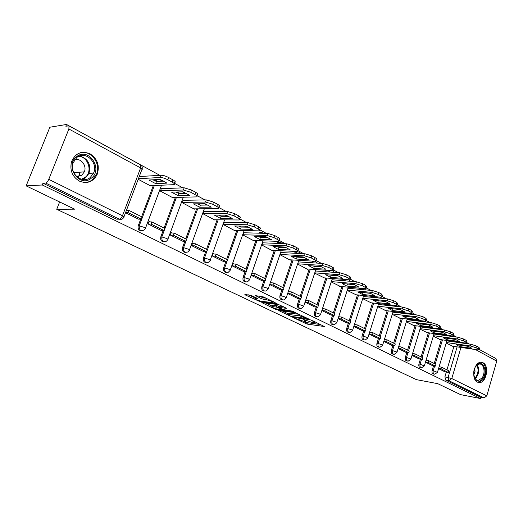 <?xml version="1.0" encoding="UTF-8"?>
<svg xmlns="http://www.w3.org/2000/svg" width="523" height="523" viewBox="0 0 523 523"><rect width="100%" height="100%" fill="white"/><g stroke="black" fill="none" stroke-linecap="round" stroke-linejoin="round"><path stroke-width="0.78" d="M294.312 318.102L307.001 324.064L324.352 326.529L313.251 320.965L311.656 320.514L313.31 321.455C314.643 322.129 315.016 322.521 314.421 322.645L312.054 322.397L302.987 319.298L304.445 320.226C305.792 320.893 306.171 321.285 305.582 321.403L303.281 321.161L294.312 318.102M477.44 382.143L479.48 382.581C486.475 382.758 489.528 365.636 483.043 362.746L480.735 362.269C473.799 362.328 470.942 379.456 477.44 382.143M79.372 181.108C87.178 184.129 93.094 181.939 97.128 174.525C99.939 165.817 97.585 158.92 90.074 153.847C81.49 150.461 75.286 153.141 71.461 161.888C69.651 170.308 72.292 176.715 79.372 181.108M251.504 295.573L244.862 294.403L245.078 294.835L260.108 301.679L277.131 303.739L263.599 296.966L255.57 295.645L261.631 298.803L266.514 299.784C270.901 300.817 273.091 301.778 273.078 302.654L261.395 301.294C257.087 300.267 254.93 299.326 254.91 298.456L257.545 298.705L257.133 298.273L251.504 295.573M480.493 398.533L460.56 394.63L437.751 383.666L416.373 379.639L56.732 209.292L74.632 209.167L26.15 185.868L42.291 184.985L480.493 398.533L480.846 397.297L484.03 397.918L448.963 380.731L448.1 377.371L457.115 346.88M278.622 310.518L292.932 317.35L310.191 319.69L295.515 312.728L278.622 310.518M274.81 309.015L261.781 302.582L278.798 304.654L286.702 308.354L279.269 307.459L283.231 309.583L292.455 311.152L294.135 311.878L276.778 309.642L274.81 309.015L274.987 308.478M26.15 185.868L49.842 127.233L66.526 124.467L159.829 175.323M492.509 356.679L479.101 349.344M469.379 344.042L466.483 342.467M456.579 337.074L453.474 335.38M443.393 329.882L440.072 328.071M429.795 322.475L426.238 320.534M415.772 314.826L411.974 312.754M401.298 306.936L397.245 304.726M386.353 298.79L382.025 296.436M370.912 290.376L366.303 287.866M354.947 281.675L350.044 279.001M338.44 272.679L333.216 269.835M321.364 263.37L315.807 260.343M303.673 253.727L297.77 250.51M285.349 243.738L279.073 240.319M266.351 233.382L259.683 229.754M246.64 222.641L239.56 218.784M226.178 211.488L218.666 207.396M204.918 199.904L196.949 195.556M182.821 187.855L174.362 183.246M42.291 184.985L43.004 183.194L45.619 183.043C46.737 182.762 47.783 181.533 48.757 179.343L68.873 129.004L68.99 125.853L65.826 126.213L66.526 124.467M480.846 397.297L445.766 380.143L444.91 376.795L446.296 372.115M446.956 369.879L453.912 346.416M455.2 342.062L455.317 341.65M495.863 358.51L496.739 361.099L486.802 395.846L484.03 397.918M432.344 365.557L425.474 362.132M433.292 336.204L440.144 339.538M412.006 355.424L419.171 358.974M420.015 329.15L427.16 332.628M398.127 348.508L405.593 352.214M406.338 321.874L413.778 325.509M391.596 345.258L383.81 341.382M392.237 314.375L399.997 318.174M369.048 334.027L377.175 338.061M377.698 306.648L385.784 310.61M353.816 326.444L362.295 330.647M362.694 298.666L371.127 302.81M338.087 318.605L346.932 322.992M347.2 290.435L356.006 294.763M331.066 315.114L321.835 310.512M331.203 281.93L340.388 286.454M314.676 306.949L305.04 302.15M314.676 273.137L324.26 277.87M297.737 298.509L287.702 293.514M297.613 264.063L307.485 269.319L307.589 268.999M280.217 289.788L269.829 284.61M280.027 254.714L290.245 260.147L290.357 259.826M252.936 273.516L252.119 273.111L251.328 275.399L262.088 280.733M262.677 242.816L261.833 245.039L272.411 250.667L272.522 250.34M233.788 263.932L232.983 263.527L232.166 265.854L243.313 271.378M243.855 232.761L242.986 235.023L253.943 240.848L254.054 240.515M223.851 261.709L212.299 255.963L213.142 253.596L213.94 253.995M224.354 222.34L223.458 224.635L234.807 230.676L234.932 230.336M193.347 243.685L192.562 243.293L191.693 245.699L203.682 251.635M204.127 211.534L203.205 213.868L214.979 220.131L215.103 219.784M171.975 232.99L171.204 232.604L170.308 235.049L182.756 241.208M183.142 200.329L182.194 202.695L194.412 209.193L194.536 208.84M149.781 221.876L149.022 221.504L148.094 223.981L161.025 230.388M161.359 188.685L160.371 191.098L173.061 197.844L173.198 197.478M125.52 212.737L138.451 219.137M138.196 179.304L150.886 186.051L151.023 185.678M141.609 230.852C138.798 230.63 137.667 228.943 138.222 225.799L140.72 219.163M141.615 216.77L153.317 185.58M155.083 180.873L155.54 179.664M164.013 241.842C161.326 241.619 160.254 239.979 160.796 236.912L163.189 230.447M164.078 228.035L175.382 197.426M177.107 192.752L177.389 191.987M185.587 252.419C183.011 252.204 181.991 250.602 182.527 247.614L184.822 241.299M185.698 238.874L196.622 208.827M198.309 204.186L198.452 203.8M206.369 262.605C203.905 262.396 202.931 260.833 203.454 257.917L205.657 251.753M206.526 249.321L217.097 219.804M226.413 272.424C224.047 272.228 223.112 270.705 223.622 267.848L225.746 261.82M226.603 259.388L236.834 230.382M245.751 281.897C243.47 281.714 242.58 280.223 243.077 277.425L245.124 271.529M245.973 269.097L255.884 240.58M264.422 291.043C262.226 290.873 261.369 289.415 261.853 286.669L263.834 280.89M264.664 278.471L274.274 250.425M282.453 299.869C280.335 299.718 279.511 298.293 279.982 295.593L281.897 289.938M282.714 287.519L292.043 259.931M299.882 308.407C297.835 308.269 297.044 306.87 297.502 304.223L299.352 298.672M300.156 296.266L309.211 269.116M316.742 316.65C314.754 316.533 313.99 315.166 314.441 312.558L316.238 307.119M317.023 304.726L325.822 278.001M333.046 324.633C331.131 324.535 330.392 323.194 330.83 320.632L332.569 315.284M333.341 312.904L341.892 286.591M343.794 280.746L344.977 280.668L345.526 279.615M348.861 332.373L348.808 332.367C346.965 332.255 346.259 330.948 346.69 328.437L348.377 323.188M349.135 320.828L357.457 294.907M359.255 289.297L360.497 289.056L360.831 288.317M364.211 339.885L364.041 339.858C362.289 339.715 361.628 338.427 362.053 336.001L363.688 330.843M364.433 328.496L372.526 302.961M374.239 297.574L374.396 297.071L375.527 297.182L375.71 296.724M379.077 347.161L378.802 347.115C377.142 346.939 376.514 345.677 376.933 343.33L378.521 338.257M379.253 335.929L387.138 310.767M388.759 305.582L388.962 304.935L390.171 304.85M393.486 354.215L393.126 354.156C391.537 353.953 390.949 352.711 391.361 350.43L392.904 345.448M393.623 343.134L401.304 318.33M402.847 313.336L403.083 312.591M407.456 361.053L407.025 360.975C405.508 360.759 404.952 359.536 405.351 357.32L406.855 352.417M407.561 350.122L415.046 325.666M416.517 320.854L416.72 320.2M421.015 367.682L420.512 367.597C419.06 367.362 418.537 366.165 418.93 364.008L420.394 359.177M421.08 356.902L428.383 332.791M429.788 328.137L429.958 327.575M434.168 374.122L433.606 374.023C432.22 373.775 431.723 372.598 432.109 370.493L433.534 365.74M434.208 363.485L441.334 339.702M442.68 335.204L442.824 334.72M56.732 209.292L59.629 201.956M445.145 371.931L438.549 368.643M446.178 343.062L452.761 346.246M222.465 211.416L221.131 211.501M242.129 222.079L240.07 222.556M261.095 232.362L258.695 233.173M279.4 242.293L277.746 242.469L276.791 243.391M297.077 251.89L295.547 251.988L294.344 253.237M312.708 261.212L311.355 262.729M328.699 270.528L327.836 271.895M344.402 279.524L343.853 280.576M359.7 288.212L359.366 288.958M374.579 296.606L374.396 297.071M43.004 183.194L116.524 219.144L119.139 219.17M384.817 339.532L384.451 339.349M370.147 332.183L369.702 331.968M355.006 324.606L354.483 324.345M339.368 316.781L338.773 316.48M323.221 308.701L322.541 308.361M306.537 300.346L305.765 299.96M289.278 291.71L288.448 291.291M271.424 282.766L270.6 282.355M303.726 321.227L307.452 322.698L320.723 324.58M282.381 311.008L288.618 313.996M291.148 316.376L307.354 318.579L299.47 315.84L288.474 314.441C287.859 314.565 288.258 314.97 289.657 315.663L291.148 316.376M288.794 313.467L288.938 313.042L289.775 313.081L299.633 314.382M271.999 306.04L265.749 303.052M283.198 306.432L279.707 306.171M272.476 306.576L271.823 306.55C271.849 307.387 273.967 308.302 278.177 309.302L282.302 309.819L281.923 309.413L276.347 307.066L272.476 306.576L272.96 305.157L272.182 305.51M272.96 305.157L276.824 305.641L279.557 306.622M259.493 296.077L262.128 297.345L266.22 298.228M248.569 294.828L255.087 297.947M446.825 340.891L470.837 344.252L476.525 346.03L478.846 347.298L479.447 348.161L479.055 349.501M439.117 366.754L441.543 367.166L441.046 368.846L448.303 372.468L445.106 371.905M441.046 368.846L438.614 368.427M441.543 367.166L448.793 370.8L448.303 372.468M446.335 342.545L470.34 345.951L476.028 347.73L478.355 348.998L478.957 349.854L477.473 349.828L451.957 346.134M459.678 346.579L472.034 348.364L468.347 346.363L455.984 344.598L459.678 346.579L460.09 345.187M482.605 378.73C476.839 386.745 470.007 373.147 476.198 365.773C482.062 357.902 488.665 371.467 482.605 378.73M474.139 376.652C475.021 379.103 476.414 380.326 478.31 380.326L481.853 378.168C485.828 373.468 484.03 363.354 479.31 364.073L475.74 366.407M477.865 382.326L478.656 382.372L483.075 379.685C487.56 374.331 486.213 362.87 480.997 362.256M474.838 368.087L475.002 371.539L473.799 374.762M91.218 178.258C79.503 188.391 63.963 165.588 76.744 156.586C88.786 146.8 103.593 169.432 91.218 178.258M76.848 157.443L73.024 162.967C69.114 173.564 82.32 184.475 90.244 177.493L93.578 173.08C98.572 162.771 85.452 150.251 76.848 157.443M74.541 159.868C80.673 157.56 87.197 165.654 84.321 171.864L81.908 175.081L76.521 176.493M83.961 182.481C87.053 182.612 89.825 181.729 92.277 179.847L96.337 174.525C101.429 164.111 91.231 149.84 80.45 152.729M78.542 176.506L78.921 175.715L81.215 175.558M79.104 175.27L79.96 172.191M433.946 334.034L458.043 337.27L463.809 339.067L466.202 340.381L466.823 341.29L466.431 342.63M426.049 360.236L428.54 360.641L428.03 362.347L435.502 366.074L432.305 365.531M428.03 362.347L425.539 361.929M428.54 360.641L436.005 364.387L435.502 366.074M433.443 335.707L457.533 338.989L463.3 340.793L465.699 342.101L466.32 343.003L464.882 342.983L439.34 339.427M447.015 339.793L459.39 341.512L455.585 339.453L443.21 337.753L447.015 339.793L447.453 338.335M420.682 326.967L444.857 330.072L450.702 331.896L453.166 333.249L453.82 334.21L453.428 335.544M412.588 353.522L415.151 353.927L414.628 355.653L422.323 359.497L419.126 358.968M414.628 355.653L412.065 355.241M415.151 353.927L422.839 357.784L422.323 359.497M420.165 328.666L444.334 331.817L450.179 333.648L452.65 334.988L453.304 335.949L451.911 335.936L426.356 332.517M433.979 332.805L446.354 334.452L442.438 332.327L430.056 330.706L433.979 332.805L434.436 331.281M407.012 319.69L431.259 322.652L437.189 324.502L439.732 325.894L440.418 326.908L440.02 328.241M398.716 346.599L401.35 347.01L400.808 348.756L408.744 352.718L405.547 352.208M400.808 348.756L398.173 348.344M401.35 347.01L409.274 350.985L408.744 352.718M406.482 321.416L430.723 324.423L436.653 326.274L439.202 327.66L439.889 328.673L438.536 328.666L412.974 325.404M420.544 325.607L432.926 327.176L428.886 324.986L416.504 323.443L420.544 325.607L421.028 324.005M392.923 312.192L417.23 314.996L423.244 316.873L425.872 318.304L426.591 319.383L426.186 320.717M384.412 339.473L387.118 339.872L386.569 341.643L394.747 345.729L391.55 345.239M386.569 341.643L383.856 341.238M387.118 339.872L395.29 343.971L394.747 345.729M392.374 313.937L416.681 316.794L422.702 318.67L425.33 320.102L426.049 321.168L424.748 321.174L399.186 318.076M406.691 318.18L419.073 319.671L414.909 317.415L402.527 315.951L406.691 318.18L407.214 316.507M378.384 304.458L402.756 307.099L408.862 308.995L411.568 310.479L412.32 311.616L411.915 312.944M369.656 332.118L372.441 332.51L371.873 334.308L380.313 338.525L377.122 338.054M371.873 334.308L369.088 333.909M372.441 332.51L380.868 336.74L380.313 338.525M377.828 306.23L402.194 308.916L408.293 310.819L411.006 312.296L411.764 313.427L410.516 313.44L384.98 310.518M392.413 310.531L404.782 311.93L400.481 309.603L388.112 308.224L392.413 310.531L392.963 308.766M363.393 296.482L387.811 298.94L394.002 300.862L396.8 302.392L397.591 303.601L397.179 304.922M378.064 300.751L385.771 301.608M354.431 324.528L357.294 324.92L356.712 326.744L365.42 331.092L362.236 330.641M356.712 326.744L353.849 326.345M357.294 324.92L365.995 329.281L365.42 331.092M362.818 298.28L387.229 300.784L393.42 302.712L396.225 304.242L397.022 305.439L395.826 305.458L370.323 302.725M377.678 302.627L390.034 303.941L385.588 301.536L373.239 300.254L377.678 302.627L378.247 300.83M347.906 288.251L372.363 290.513L378.645 292.462L381.542 294.044L382.378 295.325L381.96 296.639M362.629 292.475L370.624 293.377M338.701 316.696L341.656 317.075L341.055 318.925L350.05 323.417L346.88 322.985M341.055 318.925L338.106 318.54M341.656 317.075L350.639 321.58L350.05 323.417M347.318 290.069L371.768 292.383L378.057 294.338L380.947 295.913L381.79 297.188L380.652 297.214L355.195 294.684M362.465 294.475L374.795 295.691L370.206 293.2L357.882 292.024L362.465 294.475L363.047 292.651M331.915 279.753L356.405 281.799L362.779 283.773L365.767 285.414L366.649 286.774L366.231 288.075M346.697 283.93L354.967 284.865M322.462 308.609L325.496 308.975L324.888 310.852L334.177 315.493L331.013 315.088M324.888 310.852L321.848 310.479M325.496 308.975L334.779 313.63L334.177 315.493M331.314 281.596L355.79 283.701L362.171 285.682L365.165 287.31L366.048 288.663L364.969 288.689L339.584 286.382M346.749 286.055L359.053 287.16L354.306 284.59L342.016 283.518L346.749 286.055L347.35 284.205M315.395 270.973L339.891 272.784L346.363 274.791L349.462 276.484C350.763 277.229 351.07 277.713 350.39 277.929L349.972 279.223M330.235 275.091L338.773 276.072M305.674 300.248L308.799 300.601L308.171 302.503L317.775 307.302L314.624 306.923M308.171 302.503L305.04 302.144M308.799 300.601L318.396 305.412L317.775 307.302M314.774 272.843L339.257 274.719L345.736 276.726L348.834 278.413C350.142 279.158 350.449 279.635 349.769 279.851L323.456 277.805M330.516 277.353L342.774 278.347L337.871 275.686L325.62 274.732L330.516 277.353L331.131 275.471M298.339 261.899L322.802 263.461L329.379 265.494L332.582 267.246C333.968 268.044 334.295 268.554 333.563 268.783L333.144 270.064M313.212 265.952L314.362 266.449L322.018 266.972M288.343 291.612L291.527 291.939L290.88 293.874L300.817 298.836L297.679 298.483M290.88 293.874L287.755 293.54M291.527 291.939L301.457 296.92L300.817 298.836M333.916 272.346L332.929 270.731L306.785 268.946M332.922 270.731C333.654 270.509 333.328 269.999 331.935 269.208L332.582 267.246M297.698 263.801L322.155 265.423L328.732 267.456L331.935 269.208M313.728 268.358L325.934 269.221L320.861 266.475L308.668 265.645L313.728 268.358L314.362 266.449M280.779 252.517L305.105 253.805L311.786 255.865L315.108 257.682C316.585 258.532 316.931 259.075 316.147 259.316L315.722 260.585M295.6 256.499L297.012 257.113L304.674 257.551M270.489 282.682L273.66 282.982L272.993 284.943L283.27 290.075L280.158 289.755M272.993 284.943L269.888 284.643M273.66 282.982L283.93 288.127L283.27 290.075M280.119 254.446L304.438 255.799L311.12 257.859L314.441 259.67C315.925 260.519 316.271 261.062 315.487 261.291L289.552 259.781M296.358 259.048L308.505 259.781L303.248 256.937L291.121 256.244L296.358 259.048L297.012 257.113M262.605 242.809L286.774 243.796L293.56 245.888L296.999 247.771C298.581 248.68 298.947 249.262 298.103 249.51L297.679 250.765M277.373 246.706L279.053 247.444L286.702 247.797M252.008 273.437L255.159 273.706L254.466 275.699L265.115 281.014L262.023 280.727M254.466 275.699L251.386 275.431M255.159 273.706L265.795 279.034L265.115 281.014M261.925 244.771L286.088 245.823L292.873 247.915L296.319 249.791C297.894 250.7 298.267 251.275 297.43 251.517L271.718 250.295M278.38 249.412L290.455 250.001L285.009 247.052L272.96 246.51L278.38 249.412L279.053 247.444M243.783 232.755L267.763 233.421L274.66 235.546L278.229 237.501C279.916 238.475 280.308 239.089 279.406 239.351L278.981 240.587M258.486 236.566L260.454 237.435L268.077 237.69M232.866 263.86L235.984 264.089L235.278 266.115L246.307 271.627L243.241 271.372M235.278 266.115L232.225 265.887M235.984 264.089L247.006 269.613L246.307 271.627M243.084 234.749L267.057 235.481L273.954 237.605L277.523 239.554C279.21 240.521 279.609 241.136 278.707 241.391L253.256 240.482M259.761 239.436L271.744 239.867L266.096 236.808L254.139 236.422L259.761 239.436L260.454 237.435M224.275 222.34L248.046 222.661L255.054 224.812L258.754 226.838C260.559 227.884 260.977 228.538 260.009 228.813L259.585 230.035M238.919 226.047L241.175 227.06L248.758 227.211M213.018 253.936L216.117 254.126L215.384 256.185L226.819 261.892L223.785 261.683M215.384 256.185L212.364 255.995M216.117 254.126L227.538 259.853L226.819 261.892M223.556 224.36L247.307 224.753L254.322 226.91L258.029 228.924C259.833 229.963 260.251 230.617 259.29 230.885L234.134 230.316M240.462 229.087L252.348 229.362L246.483 226.184L234.637 225.969L240.462 229.087L241.175 227.06M204.048 211.534L227.564 211.488L234.696 213.672L238.54 215.777C240.462 216.895 240.913 217.594 239.88 217.875L239.456 219.085M218.621 215.136L221.183 216.3L228.714 216.339M192.438 243.646L195.497 243.79L194.746 245.882L206.611 251.805L203.61 251.635M194.746 245.882L191.764 245.732M195.497 243.79L207.356 249.733L206.611 251.805M203.31 213.587L226.812 213.613L233.944 215.796L237.788 217.895C239.717 219.013 240.168 219.706 239.142 219.98L214.312 219.778M220.445 218.366L232.212 218.457L226.126 215.162L214.404 215.123L220.445 218.366L221.183 216.3M183.063 200.329L206.291 199.878L213.541 202.094L217.535 204.284C219.595 205.48 220.078 206.225 218.98 206.52L218.549 207.716M197.55 203.807L200.433 205.134L207.893 205.049M171.073 232.964L174.1 233.055L173.322 235.187L185.639 241.338L182.677 241.208M173.322 235.187L170.38 235.082M174.1 233.055L186.404 239.227L185.639 241.338M182.298 202.414L205.513 202.035L212.763 204.258L216.764 206.435C218.823 207.631 219.307 208.376 218.209 208.664L193.752 208.847M199.675 207.232L211.305 207.128L204.983 203.709L193.399 203.865L199.675 207.232L200.433 205.134M161.267 188.692L184.174 187.803L191.549 190.058L195.707 192.333C197.91 193.621 198.426 194.412 197.256 194.719L196.825 195.903M175.663 192.039L178.886 193.536L186.26 193.314M148.885 221.87L151.866 221.909L151.062 224.073L163.862 230.466L160.947 230.382M151.062 224.073L148.172 224.021M151.866 221.909L164.653 228.322L163.862 230.466M160.476 190.81L183.364 189.999L190.745 192.255L194.902 194.523C197.112 195.805 197.629 196.596 196.458 196.896L172.413 197.498M178.101 195.667L189.574 195.36L183.004 191.804L171.583 192.176L178.101 195.667L178.886 193.536M139.242 176.558L161.156 175.244C163.248 175.283 165.752 176.048 168.661 177.532L172.989 179.899C175.349 181.278 175.905 182.128 174.656 182.449L174.224 183.612M152.912 179.801L156.495 181.481L163.758 181.115M126.435 210.331L128.756 210.318L127.926 212.521L141.236 219.17L138.366 219.137M127.926 212.521L125.598 212.521M128.756 210.318L142.053 216.986L141.236 219.17M138.418 178.716L160.319 177.48C162.411 177.526 164.915 178.291 167.831 179.768L172.159 182.128C174.525 183.508 175.081 184.351 173.839 184.665L150.251 185.711M155.684 183.651L166.981 183.122L160.143 179.415L148.905 180.017L155.684 183.651L156.495 181.481M48.757 179.343L122.467 215.777L140.635 167.929L68.873 129.004M444.91 376.795L451.787 378.541L486.802 395.846M458.403 342.513L458.527 342.101M462.371 342.637L462.247 343.049M460.953 347.435L451.787 378.541L448.963 380.731L445.766 380.143M496.739 361.099L475.407 349.527M463.881 343.278L462.816 342.696M138.222 225.799L139.242 225.825L154.35 185.534M155.952 181.252L156.573 179.611M160.796 236.912L161.829 236.952L176.428 197.4M177.997 193.157L178.441 191.948M182.527 247.614L183.573 247.667L197.687 208.821M199.217 204.604L199.518 203.78M203.454 257.917L204.513 257.983L218.169 219.817M219.667 215.639L219.843 215.143M223.622 267.848L224.694 267.933L237.919 230.408M243.077 277.425L244.163 277.523L246.215 271.614M246.921 269.574L256.983 240.626M261.853 286.669L262.945 286.781L264.926 280.995M265.625 278.955L275.379 250.484M279.982 295.593L281.086 295.717L283.002 290.049M283.688 288.01L293.148 260.003M297.502 304.223L298.613 304.353L300.464 298.796M301.143 296.763L310.329 269.201M314.441 312.558L315.559 312.702L317.35 307.249M318.017 305.223L326.947 278.092M330.83 320.632L331.948 320.782L333.687 315.428M334.341 313.408L343.023 286.696M344.925 280.838L346.553 280.975M346.69 328.437L347.815 328.601L349.501 323.338M350.142 321.331L358.582 295.018M360.386 289.402L360.497 289.056L362.949 289.637M362.053 336.001L363.178 336.165L364.812 331M365.446 329.006L373.664 303.085M375.37 297.685L375.527 297.182L378.626 298.012M376.933 343.33L378.064 343.5L379.652 338.427M380.273 336.439L388.269 310.897M389.897 305.707L390.099 305.059L393.688 306.112M391.361 350.43L392.492 350.613L394.035 345.618M394.649 343.65L402.435 318.468M403.985 313.467L404.22 312.721M405.351 357.32L406.482 357.51L407.986 352.594M408.587 350.639L416.184 325.816M417.655 320.991L417.857 320.338M418.93 364.008L420.061 364.198L421.525 359.366M422.113 357.418L429.52 332.942M430.926 328.281L431.096 327.718M432.109 370.493L433.24 370.689L434.665 365.937M435.241 364.001L442.465 339.858M443.811 335.354L443.962 334.87M434.737 374.226C433.351 373.978 432.854 372.794 433.24 370.689L437.437 372.389L434.737 374.226M447.753 335.38L448.374 335.969M421.643 367.793C420.191 367.558 419.668 366.355 420.061 364.198L424.33 365.937L421.643 367.793M408.156 361.171C406.639 360.948 406.083 359.726 406.482 357.51L410.313 358.719L410.823 359.294L408.156 361.171M394.257 354.339C392.668 354.136 392.08 352.894 392.492 350.613L396.369 351.842L396.911 352.45L394.257 354.339M379.933 347.298C378.266 347.122 377.645 345.853 378.064 343.5L381.999 344.749L382.561 345.389L379.933 347.298M365.165 340.028C363.413 339.885 362.753 338.597 363.178 336.165L367.166 337.427L367.767 338.106L365.165 340.028M349.933 332.53C348.089 332.419 347.383 331.111 347.815 328.601L351.861 329.876L352.489 330.595L349.933 332.53M334.21 324.783C332.268 324.718 331.51 323.384 331.948 320.782L336.054 322.076L336.72 322.835L334.21 324.783M317.984 316.768C315.925 316.761 315.114 315.408 315.559 312.702L319.723 314.016L320.422 314.82L317.984 316.768M328.954 271.973L329.823 270.607M301.222 308.485C299.038 308.55 298.169 307.171 298.613 304.353L302.843 305.68L303.582 306.537L301.222 308.485M312.473 262.801L313.826 261.284M283.897 299.908C281.577 300.065 280.642 298.666 281.086 295.717L285.381 297.064L286.166 297.973L283.897 299.908M295.456 253.295L296.659 252.04L298.117 251.916M265.991 291.023C263.527 291.285 262.507 289.873 262.945 286.781L267.305 288.147L268.136 289.108L265.991 291.023M277.896 243.437L278.851 242.515L280.472 242.326M247.471 281.805C244.842 282.204 243.738 280.779 244.163 277.523L248.588 278.909L249.478 279.936L247.471 281.805M259.794 233.206L262.213 232.395M228.309 272.235C225.498 272.81 224.295 271.378 224.694 267.933L229.192 269.338L230.14 270.424L228.309 272.235M241.162 222.569L243.293 222.112M208.468 262.285C205.461 263.082 204.147 261.65 204.513 257.983L209.082 259.415C210.364 260.075 210.704 260.461 210.089 260.572L208.468 262.285M222.203 211.501L223.687 211.455M187.907 251.923C184.704 253.001 183.259 251.583 183.573 247.667L188.221 249.118C189.588 249.824 189.947 250.236 189.3 250.347L187.907 251.923M166.589 241.116C163.176 242.541 161.594 241.149 161.829 236.952L166.556 238.423C168.014 239.181 168.399 239.619 167.713 239.737L166.589 241.116M144.453 229.839C140.85 231.676 139.111 230.336 139.242 225.825L144.041 227.315C145.603 228.126 146.015 228.597 145.283 228.714L144.453 229.839M434.247 328.124L435.535 328.875M420.074 320.606L422.126 321.534M404.835 312.793L408.182 313.95M264.141 237.56L264.592 236.762M245.333 227.139L245.705 226.171M225.858 216.319L225.648 215.162M204.591 203.715L205.918 205.068M182.514 191.817L184.894 193.353M159.338 179.461L162.712 181.174M116.524 219.144L119.342 219.176L45.619 183.043M123.271 218.071C122.199 219.438 120.891 219.804 119.342 219.176C120.525 218.98 121.571 217.849 122.467 215.777C124.141 216.646 124.579 217.143 123.801 217.267L123.271 218.071M142.125 169.014C142.557 167.203 142.034 165.817 140.537 164.85L140.635 167.929C142.256 168.87 142.661 169.452 141.851 169.668L124.003 216.738M68.99 125.853L140.458 164.804M304.576 319.834L304.445 320.226M313.44 321.057L313.31 321.455M307.452 322.698L307.001 324.064M305.537 322.09L305.079 323.456M293.089 316.886L292.932 317.35M291.115 316.356L290.984 316.735M278.877 310.551L278.759 310.897M307.485 318.18L307.354 318.579M305.988 317.454L305.857 317.86M299.908 314.513L299.47 315.84M289.775 313.081L289.311 314.48M262.311 302.627L262.186 302.994M280.008 306.04L279.524 307.472M276.974 309.067L276.778 309.642M282.054 309.021L281.923 309.413M278.831 306.275L278.347 307.701M276.824 305.641L276.347 307.066M255.799 297.633L255.512 298.483M266.926 298.574L266.514 299.784M264.174 297.992L263.677 299.444M262.128 297.345L261.631 298.803M256.12 295.691L255.989 296.09M260.31 301.091L260.108 301.679M258.297 300.509L258.114 301.052M245.215 294.442L245.078 294.835M470.34 345.951L470.837 344.252M476.028 347.73L476.525 346.03M478.355 348.998L478.846 347.298M477.238 364.891C479.414 368.839 479.166 372.958 476.492 377.233L475.1 378.587M474.773 378.083L475.891 376.952C478.408 372.991 478.702 369.094 476.78 365.263M79.594 155.959C88.067 158.613 91.192 164.431 88.956 173.414L85.635 177.787L82.379 179.481M81.366 179.258L84.988 177.493C92.904 171.943 88.394 156.625 78.653 156.344M457.533 338.989L458.043 337.27M463.3 340.793L463.809 339.067M465.699 342.101L466.202 340.381M444.334 331.817L444.857 330.072M450.179 333.648L450.702 331.896M452.65 334.988L453.166 333.249M430.723 324.423L431.259 322.652M436.653 326.274L437.189 324.502M439.202 327.66L439.732 325.894M416.681 316.794L417.23 314.996M422.702 318.67L423.244 316.873M425.33 320.102L425.872 318.304M402.194 308.916L402.756 307.099M408.293 310.819L408.862 308.995M411.006 312.296L411.568 310.479M387.229 300.784L387.811 298.94M393.42 302.712L394.002 300.862M396.225 304.242L396.8 302.392M371.768 292.383L372.363 290.513M378.057 294.338L378.645 292.462M380.947 295.913L381.542 294.044M355.79 283.701L356.405 281.799M362.171 285.682L362.779 283.773M365.165 287.31L365.767 285.414M339.257 274.719L339.891 272.784M345.736 276.726L346.363 274.791M348.834 278.413L349.462 276.484M322.155 265.423L322.802 263.461M328.732 267.456L329.379 265.494M304.438 255.799L305.105 253.805M311.12 257.859L311.786 255.865M314.441 259.67L315.108 257.682M286.088 245.823L286.774 243.796M292.873 247.915L293.56 245.888M296.319 249.791L296.999 247.771M267.057 235.481L267.763 233.421M273.954 237.605L274.66 235.546M277.523 239.554L278.229 237.501M247.307 224.753L248.046 222.661M254.322 226.91L255.054 224.812M258.029 228.924L258.754 226.838M226.812 213.613L227.564 211.488M233.944 215.796L234.696 213.672M237.788 217.895L238.54 215.777M205.513 202.035L206.291 199.878M212.763 204.258L213.541 202.094M216.764 206.435L217.535 204.284M183.364 189.999L184.174 187.803M190.745 192.255L191.549 190.058M194.902 194.523L195.707 192.333M160.319 177.48L161.156 175.244M167.831 179.768L168.661 177.532M172.159 182.128L172.989 179.899M96.31 174.584L97.128 174.525M446.949 340.486L437.49 372.199M295.547 251.988L296.659 252.04C298.254 251.628 299.45 252.132 300.241 253.55M277.746 242.469L280.59 242.345L282.446 243.62M259.303 232.63L263.919 233.317M240.188 222.465L244.542 222.615M435.515 328.849L435.607 328.294M434.09 333.55L424.388 365.74M422.329 321.56L422.394 320.887M420.852 326.411L410.888 359.079M408.738 314.016L408.757 313.238M407.208 319.05L396.983 352.221M394.728 306.23L394.675 305.334M393.152 311.453L382.64 345.147M380.26 298.182L380.11 297.156M378.652 303.615L367.846 337.851M365.322 289.86L365.021 288.696M363.694 295.528L352.574 330.32M349.887 281.256L349.344 279.897M348.259 287.173L336.812 322.547M332.321 278.53L320.527 314.513M317.383 263.115L315.546 261.278M316.977 266.207L316.84 266.619M315.846 269.6L303.693 306.21M300.039 256.754L299.862 257.277M298.823 260.356L286.277 297.626M282.525 246.941L282.302 247.595M281.217 250.779L268.26 288.742M262.997 240.855L249.608 279.544M244.136 230.565L230.283 270.018M226.139 215.587L226.23 215.201M223.903 211.495L222.517 211.495M224.596 219.876L210.246 260.14M205.859 204.624L205.97 204.133M204.336 208.775L189.463 249.896M184.815 193.242L184.946 192.66M183.331 197.236L167.883 239.259M163.039 181.154L163.104 180.781M161.529 185.214L145.472 228.211M495.961 358.562L479.094 349.371M469.308 344.036L466.477 342.493M305.89 320.468L305.713 320.998M314.735 321.684L314.558 322.22M307.779 318.317L307.635 318.755M288.938 313.042L288.474 314.441M279.753 306.027L279.269 307.459M272.306 305.138L271.823 306.55M282.498 309.23L282.355 309.675M255.276 297.384L254.91 298.456M273.405 301.699L273.215 302.248M476.871 380.071L478.31 380.326M93.578 173.08L88.956 173.414L85.55 177.787L82.255 179.461M84.321 171.864L73.736 172.649"/></g></svg>
